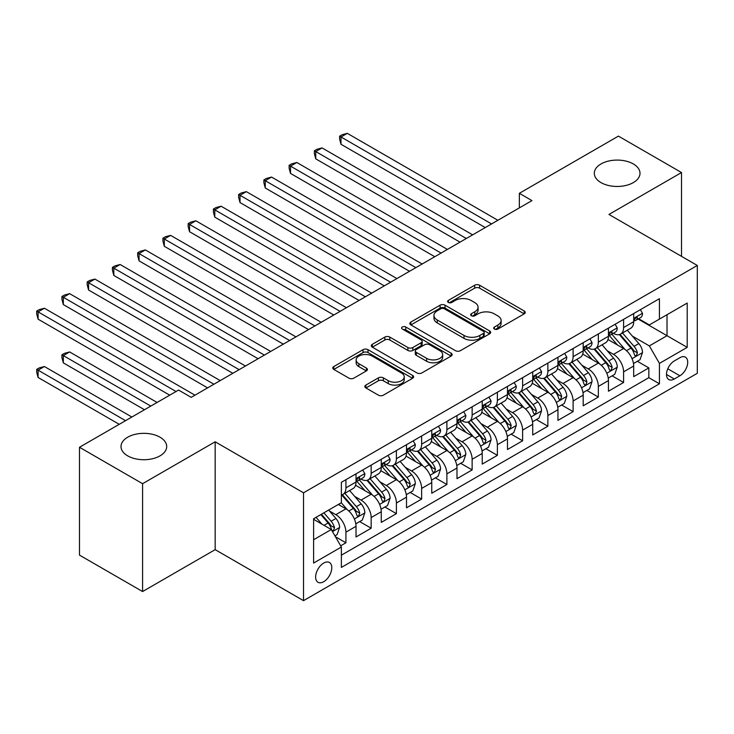 <?xml version="1.0" encoding="UTF-8"?>
<svg xmlns="http://www.w3.org/2000/svg" width="734" height="734" viewBox="0 0 734 734"><rect width="100%" height="100%" fill="white"/><g stroke="black" fill="none" stroke-linecap="round" stroke-linejoin="round"><path stroke-width="1.1" d="M494.422 329.043A2.45 1.413 0 0 0 497.891 329.043L524.214 313.84A3.505 2.018 0 0 0 525.241 312.409A3.505 2.018 0 0 0 524.214 310.977L479.614 285.232A3.505 2.018 0 0 0 474.659 285.232L448.336 300.426A2.45 1.413 0 0 0 447.612 301.435A2.45 1.413 0 0 0 448.336 302.436A2.45 1.413 0 0 0 451.805 302.436L455.208 300.463A11.212 6.478 0 0 1 471.072 300.463L474.788 302.61A11.212 6.478 0 0 1 478.073 307.188A11.212 6.478 0 0 1 474.788 311.767L471.375 313.73A2.45 1.413 0 0 0 470.659 314.739A2.45 1.413 0 0 0 471.375 315.739A2.45 1.413 0 0 0 474.843 315.739L478.256 313.767A11.212 6.478 0 0 1 494.11 313.767L497.826 315.914A11.212 6.478 0 0 1 501.111 320.492A11.212 6.478 0 0 1 497.826 325.07L494.422 327.034A2.45 1.413 0 0 0 493.698 328.043A2.45 1.413 0 0 0 494.422 329.043L494.422 327.034M160.012 437.207A22.846 13.194 0 0 0 135.111 434.344A22.846 13.194 0 0 0 121.009 446.538A22.846 13.194 0 0 0 127.698 455.86A22.846 13.194 0 0 0 152.599 458.722A22.846 13.194 0 0 0 166.701 446.538A22.846 13.194 0 0 0 160.012 437.207M633.314 163.948A22.846 13.194 0 0 0 608.413 161.095A22.846 13.194 0 0 0 594.311 173.279A22.846 13.194 0 0 0 600.999 182.601A22.846 13.194 0 0 0 625.9 185.463A22.846 13.194 0 0 0 640.002 173.279A22.846 13.194 0 0 0 633.314 163.948M323.712 581.704A11.423 6.597 120 0 0 331.172 571.639A11.423 6.597 120 0 0 329.419 562.492A11.423 6.597 120 0 0 323.712 563.051A11.423 6.597 120 0 0 316.244 573.116A11.423 6.597 120 0 0 317.996 582.273A11.423 6.597 120 0 0 323.712 581.704M365.89 385.084A3.505 2.018 0 0 0 364.862 386.515A3.505 2.018 0 0 0 365.89 387.937L378.405 395.167A3.505 2.018 0 0 0 383.359 395.167L412.591 378.285A3.505 2.018 0 0 0 413.618 376.854A3.505 2.018 0 0 0 412.591 375.423L367.991 349.678A3.505 2.018 0 0 0 363.036 349.678L333.805 366.56A3.505 2.018 0 0 0 332.777 367.982A3.505 2.018 0 0 0 333.805 369.413L348.916 378.138A3.505 2.018 0 0 0 353.871 378.138L366.385 370.918A3.505 2.018 0 0 0 367.413 369.486A3.505 2.018 0 0 0 366.385 368.055L358.889 363.734A9.377 5.413 0 0 1 356.146 359.908A9.377 5.413 0 0 1 361.926 354.907A9.377 5.413 0 0 1 372.147 356.073L401.507 373.028A9.377 5.413 0 0 1 404.25 376.854A9.377 5.413 0 0 1 398.461 381.854A9.377 5.413 0 0 1 388.249 380.68L383.359 377.854A3.505 2.018 0 0 0 378.405 377.854L365.89 385.084L365.89 387.937M215.163 441.795L142.589 483.697L79.483 447.263L79.483 555.115L142.589 591.549L215.163 549.647L303.518 600.651L303.518 492.808L215.163 441.795L215.163 549.647M681.519 256.349L681.519 172.545L608.954 214.447L697.3 265.46L303.518 492.808M681.519 172.545L618.413 136.111L519.342 193.317L519.342 207.887M79.483 447.263L178.564 390.066L191.189 397.351L531.957 200.602L519.342 193.317M455.456 350.678A3.505 2.018 0 0 0 460.411 350.678L489.651 333.796A3.505 2.018 0 0 0 490.679 332.364A3.505 2.018 0 0 0 489.651 330.933L445.052 305.188A3.505 2.018 0 0 0 440.097 305.188L410.856 322.07A3.505 2.018 0 0 0 409.829 323.501A3.505 2.018 0 0 0 410.856 324.923L455.456 350.678M403.287 329.566A2.45 1.413 0 0 1 405.783 329.915L405.783 327.006L451.126 353.182A3.505 2.018 0 0 1 452.144 354.614A3.505 2.018 0 0 1 451.126 356.045L421.885 372.918A3.505 2.018 0 0 1 416.93 372.918L372.331 347.173L372.331 344.31A3.505 2.018 0 0 0 371.303 345.742A3.505 2.018 0 0 0 372.331 347.173M372.331 344.31L384.845 337.089A3.505 2.018 0 0 1 389.8 337.089L407.884 347.531A3.505 2.018 0 0 0 412.838 347.531L421.142 342.741A3.505 2.018 0 0 0 422.169 341.31A3.505 2.018 0 0 0 421.142 339.879L402.315 329.006A2.45 1.413 0 0 1 401.59 328.006A2.45 1.413 0 0 1 403.104 326.694A2.45 1.413 0 0 1 405.783 327.006M340.686 545.821L345.925 542.793L335.447 536.747M329.483 511.011L335.823 514.672A14.276 8.248 60 0 1 345.925 532.159L356.018 526.324L356.018 536.967L371.165 528.223L359.678 521.59M354.733 496.432L361.064 500.093A14.276 8.248 60 0 1 371.165 517.58L381.258 511.754L381.258 522.397L396.406 513.644L384.919 507.02M379.973 481.862L386.313 485.523A14.276 8.248 60 0 1 396.406 503.01L406.508 497.184L406.508 507.818L421.646 499.074L410.168 492.441M405.214 467.292L411.554 470.944A14.276 8.248 60 0 1 421.646 488.431L431.748 482.605L431.748 493.248L446.896 484.504L435.409 477.871M430.454 452.713L436.794 456.374A14.276 8.248 60 0 1 446.896 473.861L456.988 468.035L456.988 478.669L472.136 469.925L460.649 463.292M455.704 438.143L462.035 441.804A14.276 8.248 60 0 1 472.136 459.291L482.229 453.456L482.229 464.099L497.377 455.355L485.89 448.722M480.944 423.564L487.284 427.225A14.276 8.248 60 0 1 497.377 444.712L507.478 438.886L507.478 449.52L522.617 440.776L511.139 434.152M506.185 408.994L512.525 412.655A14.276 8.248 60 0 1 522.617 430.142L532.719 424.307L532.719 434.95L547.867 426.206L536.38 419.573M531.425 394.415L537.765 398.076A14.276 8.248 60 0 1 547.867 415.563L557.959 409.737L557.959 420.38L573.107 411.636L561.62 405.003M556.675 379.845L563.006 383.506A14.276 8.248 60 0 1 573.107 400.993L583.2 395.167L583.2 405.801L598.348 397.057L586.861 390.424M581.915 365.275L588.255 368.927A14.276 8.248 60 0 1 598.348 386.423L608.449 380.588L608.449 391.231L623.588 382.487L623.588 371.844A14.276 8.248 -120 0 0 613.496 354.357L607.156 350.696M612.11 375.854L623.588 382.487M356.018 526.324A14.276 8.248 -120 0 0 345.925 508.836L338.346 504.469M381.258 511.754A14.276 8.248 -120 0 0 371.165 494.266L355.559 485.257M406.508 497.184A14.276 8.248 -120 0 0 396.406 479.687L380.799 470.678M431.748 482.605A14.276 8.248 -120 0 0 421.646 465.117L406.04 456.108M456.988 468.035A14.276 8.248 -120 0 0 446.896 450.548L431.28 441.529M482.229 453.456A14.276 8.248 -120 0 0 472.136 435.968L456.52 426.959M507.478 438.886A14.276 8.248 -120 0 0 497.377 421.399L481.77 412.38M532.719 424.307A14.276 8.248 -120 0 0 522.617 406.819L507.011 397.81M557.959 409.737A14.276 8.248 -120 0 0 547.867 392.25L532.251 383.24M583.2 395.167A14.276 8.248 -120 0 0 573.107 377.68L557.491 368.661M608.449 380.588A14.276 8.248 -120 0 0 598.348 363.101L582.741 354.091M679.886 357.706L674.326 360.917A11.065 6.386 120 0 0 667.096 370.67A11.065 6.386 120 0 0 668.793 379.533A11.065 6.386 120 0 0 674.326 378.992L679.886 375.78A11.065 6.386 120 0 0 687.116 366.027A11.065 6.386 120 0 0 685.418 357.164A11.065 6.386 120 0 0 679.886 357.706M303.518 600.651L697.3 373.303L697.3 265.46M313.611 539.738L331.282 529.535L341.374 547.023L341.374 567.428L659.435 383.799L659.435 363.394L649.342 345.907L632.396 336.126M341.374 547.023L313.611 563.051L313.611 518.745L341.374 502.717L341.374 482.311L659.435 298.683L659.435 319.088L687.207 303.059L687.207 347.365L659.435 363.394M360.935 479.036L361.064 479.109A14.276 8.248 60 0 0 368.211 479.816L378.304 473.99A14.276 8.248 -120 0 0 381.258 467.448L381.258 459.291M386.176 464.457L386.313 464.53A14.276 8.248 60 0 0 393.452 465.246L403.544 459.411A14.276 8.248 -120 0 0 406.508 452.878L406.508 444.712M411.425 449.887L411.554 449.96A14.276 8.248 60 0 0 418.692 450.667L428.794 444.841A14.276 8.248 -120 0 0 431.748 438.299L431.748 430.142M436.666 435.308L436.794 435.39A14.276 8.248 60 0 0 443.932 436.097L454.034 430.262A14.276 8.248 -120 0 0 456.988 423.729L456.988 415.563M461.906 420.738L462.035 420.811A14.276 8.248 60 0 0 469.182 421.518L479.274 415.692A14.276 8.248 -120 0 0 482.229 409.15L482.229 400.993M487.147 406.159L487.284 406.241A14.276 8.248 60 0 0 494.422 406.948L504.515 401.113A14.276 8.248 -120 0 0 507.478 394.58L507.478 386.414M512.396 391.589L512.525 391.662A14.276 8.248 60 0 0 519.663 392.369L529.764 386.543A14.276 8.248 -120 0 0 532.719 380.01L532.719 371.844M537.637 377.019L537.765 377.092A14.276 8.248 60 0 0 544.903 377.799L555.005 371.973A14.276 8.248 -120 0 0 557.959 365.431L557.959 357.274M562.877 362.44L563.006 362.523A14.276 8.248 60 0 0 570.153 363.229L580.245 357.394A14.276 8.248 -120 0 0 583.2 350.861L583.2 342.695M588.117 347.87L588.255 347.944A14.276 8.248 60 0 0 595.393 348.65L605.486 342.824A14.276 8.248 -120 0 0 608.449 336.282L608.449 328.126M341.374 555.179L648.838 377.68L648.838 367.908L633.69 376.652L633.69 366.018A14.276 8.248 -120 0 0 623.588 348.531L607.981 339.512M613.358 333.291L613.496 333.374A14.276 8.248 -120 0 0 620.634 334.08A14.276 8.248 -120 0 0 623.588 327.538L623.588 319.382M620.634 334.08L630.735 328.245A14.276 8.248 -120 0 0 633.69 321.712L633.69 313.546M345.925 479.687L345.925 487.853A14.276 8.248 60 0 1 342.962 494.386A14.276 8.248 60 0 1 341.374 494.964M342.962 494.386L353.063 488.56A14.276 8.248 -120 0 0 356.018 482.027L356.018 473.861M371.165 465.117L371.165 473.274A14.276 8.248 60 0 1 368.211 479.816M396.406 450.548L396.406 458.704A14.276 8.248 60 0 1 393.452 465.246M421.646 435.968L421.646 444.134A14.276 8.248 60 0 1 418.692 450.667M446.896 421.399L446.896 429.555A14.276 8.248 60 0 1 443.932 436.097M472.136 406.819L472.136 414.985A14.276 8.248 60 0 1 469.182 421.518M497.377 392.25L497.377 400.406A14.276 8.248 60 0 1 494.422 406.948M522.617 377.671L522.617 385.836A14.276 8.248 60 0 1 519.663 392.369M547.867 363.101L547.867 371.266A14.276 8.248 60 0 1 544.903 377.799M573.107 348.531L573.107 356.687A14.276 8.248 60 0 1 570.153 363.229M598.348 333.952L598.348 342.117A14.276 8.248 60 0 1 595.393 348.65M598.348 386.423L598.348 397.057M573.107 400.993L573.107 411.636M547.867 415.563L547.867 426.206M522.617 430.142L522.617 440.776M497.377 444.712L497.377 455.355M472.136 459.291L472.136 469.925M446.896 473.861L446.896 484.504M421.646 488.431L421.646 499.074M396.406 503.01L396.406 513.644M371.165 517.58L371.165 528.223M345.925 532.159L345.925 542.793M331.282 529.535L313.611 519.333M649.342 345.907L667.013 335.704L667.013 314.721L687.207 303.059M638.103 319.015L687.207 347.365M638.608 318.721L649.342 324.914L659.435 319.088M142.589 483.697L142.589 591.549M637.351 361.284L648.838 367.908M648.838 377.68L659.435 383.799M495.404 329.382L497.826 327.988A11.212 6.478 0 0 0 501.111 323.41L501.111 320.492M478.073 307.188L478.073 310.106A11.212 6.478 0 0 1 474.788 314.684L472.357 316.079M524.168 313.868L479.614 288.15A3.505 2.018 0 0 0 474.659 288.15L449.318 302.775M489.606 333.823L445.052 308.106A3.505 2.018 0 0 0 440.097 308.106L410.902 324.951M483.458 333.364A2.45 1.413 0 0 0 484.174 332.364A2.45 1.413 0 0 0 483.458 331.364L444.309 308.766A2.45 1.413 0 0 0 440.84 308.766L437.244 310.84A11.212 6.478 0 0 0 433.959 315.418A11.212 6.478 0 0 0 437.244 319.996L464.007 335.438A11.212 6.478 0 0 0 479.862 335.438L483.458 333.364L483.458 336.282A2.45 1.413 0 0 0 484.174 335.282L484.174 332.364M433.959 315.418L433.959 318.327A11.212 6.478 0 0 0 437.244 322.905L437.244 319.996M483.458 336.282L479.862 338.356A11.212 6.478 0 0 1 464.007 338.356L437.244 322.905M372.377 347.2L384.845 339.998L384.845 337.089M422.169 341.31L422.169 344.218A3.505 2.018 0 0 1 421.142 345.65L412.838 350.448A3.505 2.018 0 0 1 407.884 350.448L389.8 339.998A3.505 2.018 0 0 0 384.845 339.998M405.783 329.915L451.08 356.073M426.656 358.366A9.377 5.413 0 0 0 436.868 359.541A9.377 5.413 0 0 0 442.657 354.54A9.377 5.413 0 0 0 439.914 350.714L429.564 344.741A3.505 2.018 0 0 0 424.61 344.741L416.306 349.531A3.505 2.018 0 0 0 415.279 350.962A3.505 2.018 0 0 0 416.306 352.393L426.656 358.366L426.656 361.284A9.377 5.413 0 0 0 436.868 362.449A9.377 5.413 0 0 0 442.657 357.458L442.657 354.54M415.279 350.962L415.279 353.88A3.505 2.018 0 0 0 416.306 355.311L416.306 352.393M426.656 361.284L416.306 355.311M404.25 376.854L404.25 379.772A9.377 5.413 0 0 1 398.461 384.772A9.377 5.413 0 0 1 388.249 383.598L383.359 380.772A3.505 2.018 0 0 0 378.405 380.772L365.936 387.965M356.146 359.908L356.146 362.816A9.377 5.413 0 0 0 358.889 366.642L358.889 363.734M366.339 370.945L358.889 366.642M412.545 378.313L367.991 352.586A3.505 2.018 0 0 0 363.036 352.586L333.851 369.441M633.479 363.513L640.002 359.752L642.525 352.458A9.459 5.459 -120 0 0 638.837 343.576L627.304 330.227M624.992 349.448L611.817 334.19M617.496 345.008L609.844 336.154A22.671 13.084 -120 0 0 609.137 335.365M340.998 202.575L434.776 256.716L290.517 173.426L290.517 166.141L296.83 162.489L447.401 249.422M619.349 334.594L631.011 348.099A9.459 5.459 60 0 1 634.387 354.614L635.075 355.733L636.35 355.559L637.415 352.861A9.459 5.459 -120 0 0 634.038 346.347L622.505 332.997M620.037 334.374L632.57 348.879A4.817 2.78 60 0 1 633.781 350.769L637.415 352.861M640.378 309.684L642.525 313.4A9.459 5.459 60 0 1 640.562 317.593L635.772 320.354A9.459 5.459 -120 0 0 637.415 318.18L637.213 317.345M491.569 223.925L340.998 136.992L347.31 133.349L497.881 220.283M634.002 320.804L634.038 320.804A9.459 5.459 -120 0 0 635.772 320.354M636.194 317.473L637.415 318.18C636.818 316.758 635.809 317.336 634.387 319.932A9.459 5.459 60 0 1 633.69 321.272M485.266 227.568L340.998 144.277L340.998 136.992L339.613 136.185L342.136 134.735L347.31 133.349M340.998 144.277L339.613 139.102L339.613 136.185M608.229 378.093L614.753 374.322L617.276 367.037A9.459 5.459 -120 0 0 613.596 358.155L602.063 344.796M599.751 364.027L586.567 348.76M592.246 359.577L584.603 350.724A22.671 13.084 -120 0 0 583.897 349.934M315.758 217.145L409.535 271.286L265.268 187.996L265.268 180.711L271.58 177.068L422.151 264.001M594.109 349.164L605.77 362.669A9.459 5.459 60 0 1 609.147 369.184L609.835 370.312L611.11 370.129L612.174 367.44A9.459 5.459 -120 0 0 608.798 360.926L597.265 347.567M594.788 348.944L607.33 363.458A4.817 2.78 60 0 1 608.541 365.339L612.174 367.44M582.989 392.662L589.512 388.901L592.035 381.607A9.459 5.459 -120 0 0 588.356 372.725L576.823 359.376M574.511 378.597L561.326 363.339M567.006 374.156L559.354 365.293A22.671 13.084 -120 0 0 558.657 364.504M290.517 231.724L384.286 285.856L240.027 202.575L240.027 195.281L246.34 191.638L396.911 278.571M568.859 363.743L580.53 377.248A9.459 5.459 60 0 1 583.897 383.763L584.585 384.882L585.87 384.708L586.934 382.01A9.459 5.459 -120 0 0 583.558 375.496L572.025 362.146M569.547 363.523L582.08 378.028A4.817 2.78 60 0 1 583.301 379.918L586.934 382.01M557.748 407.232L564.272 403.471L566.795 396.186A9.459 5.459 -120 0 0 563.106 387.304L551.573 373.945M549.271 393.176L536.086 377.909M541.765 388.726L534.113 379.873A22.671 13.084 -120 0 0 533.416 379.083M265.268 246.294L359.045 300.435L214.787 217.145L214.787 209.86L221.099 206.217L371.67 293.15M543.619 378.313L555.289 391.818A9.459 5.459 60 0 1 558.657 398.333L559.345 399.461L560.62 399.278L561.684 396.589A9.459 5.459 -120 0 0 558.317 390.066L546.784 376.716M544.307 378.093L556.84 392.607A4.817 2.78 60 0 1 558.051 394.488L561.684 396.589M532.508 421.811L539.031 418.041L541.554 410.756A9.459 5.459 -120 0 0 537.866 401.874L526.333 388.525M524.021 407.746L510.846 392.488M516.525 403.305L508.873 394.442A22.671 13.084 -120 0 0 508.167 393.653M240.027 260.864L333.805 315.005L189.546 231.715L189.546 224.43L195.859 220.787L346.43 307.72M518.378 392.883L530.04 406.388A9.459 5.459 60 0 1 533.416 412.912L534.104 414.031L535.38 413.848L536.444 411.159A9.459 5.459 -120 0 0 533.067 404.645L521.535 391.286M519.066 392.662L531.599 407.177A4.817 2.78 60 0 1 532.811 409.067L536.444 411.159M615.138 324.263L617.276 327.979A9.459 5.459 60 0 1 615.321 332.163L610.523 334.933A9.459 5.459 -120 0 0 612.174 332.75L611.972 331.915M466.329 238.495L315.758 151.562L322.07 147.919L472.641 234.852M608.761 335.374L608.798 335.374A9.459 5.459 -120 0 0 610.523 334.933M610.954 332.052L612.174 332.75C611.578 331.328 610.569 331.915 609.147 334.502A9.459 5.459 60 0 1 608.449 335.851M460.016 242.137L315.758 158.847L315.758 151.562L314.372 150.764L316.895 149.305L322.07 147.919M315.758 158.847L314.372 153.681L314.372 150.764M589.888 338.833L592.035 342.549A9.459 5.459 60 0 1 590.081 346.742L585.282 349.503A9.459 5.459 -120 0 0 586.934 347.329L586.732 346.485M441.088 253.065L289.123 165.333L291.655 163.875L296.83 162.489M583.521 349.953L583.558 349.953A9.459 5.459 -120 0 0 585.282 349.503M585.704 346.622L586.934 347.329C586.338 345.897 585.328 346.485 583.897 349.072A9.459 5.459 60 0 1 583.2 350.421M290.517 173.426L289.123 168.251L289.123 165.333M564.648 353.412L566.795 357.128A9.459 5.459 60 0 1 564.841 361.312L560.042 364.082A9.459 5.459 -120 0 0 561.684 361.899L561.492 361.064M415.848 267.644L263.882 179.913L266.405 178.454L271.58 177.068M558.28 364.523L558.317 364.523A9.459 5.459 -120 0 0 560.042 364.082M560.464 361.192L561.684 361.899C561.088 360.477 560.079 361.055 558.657 363.651A9.459 5.459 60 0 1 557.959 365M265.268 187.996L263.882 182.821L263.882 179.913M539.407 367.982L541.554 371.698A9.459 5.459 60 0 1 539.591 375.881L534.802 378.652A9.459 5.459 -120 0 0 536.444 376.478L536.242 375.634M390.598 282.214L238.642 194.482L241.165 193.024L246.34 191.638M533.031 379.093L533.067 379.093A9.459 5.459 -120 0 0 534.802 378.652M535.224 375.771L536.444 376.478C535.848 375.046 534.838 375.634 533.416 378.221A9.459 5.459 60 0 1 532.719 379.57M240.027 202.575L238.642 197.4L238.642 194.482M507.267 436.381L513.782 432.62L516.305 425.335A9.459 5.459 -120 0 0 512.626 416.444L501.093 403.094M498.781 422.316L485.596 407.058M491.275 417.875L483.633 409.022A22.671 13.084 -120 0 0 482.926 408.232M214.787 275.443L308.564 329.584L164.306 246.294L164.306 239.009L170.609 235.366L321.18 322.29M493.138 407.462L504.799 420.967A9.459 5.459 60 0 1 508.176 427.482L508.864 428.601L510.139 428.427L511.203 425.738A9.459 5.459 -120 0 0 507.827 419.215L496.294 405.865M493.817 407.242L506.359 421.756A4.817 2.78 60 0 1 507.57 423.637L511.203 425.738M514.167 382.561L516.305 386.277A9.459 5.459 60 0 1 514.351 390.46L509.552 393.231A9.459 5.459 -120 0 0 511.203 391.048L511.002 390.213M365.358 296.793L213.401 209.052L215.924 207.603L221.099 206.217M507.79 393.672L507.827 393.672A9.459 5.459 -120 0 0 509.552 393.231M509.983 390.341L511.203 391.048C510.607 389.626 509.598 390.204 508.176 392.8A9.459 5.459 60 0 1 507.478 394.14M214.787 217.145L213.401 211.97L213.401 209.052M482.018 450.96L488.541 447.189L491.064 439.905A9.459 5.459 -120 0 0 487.385 431.023L475.852 417.664M473.54 436.895L460.356 421.628M466.035 432.445L458.383 423.591A22.671 13.084 -120 0 0 457.686 422.802M189.546 290.013L283.324 344.154L139.056 260.864L139.056 253.579L145.369 249.936L295.94 336.869M467.888 422.032L479.559 435.537A9.459 5.459 60 0 1 482.926 442.061L483.614 443.18L484.899 442.997L485.963 440.308A9.459 5.459 -120 0 0 482.587 433.794L471.054 420.435M468.576 421.811L481.109 436.326A4.817 2.78 60 0 1 482.33 438.207L485.963 440.308M488.917 397.131L491.064 400.847A9.459 5.459 60 0 1 489.11 405.03L484.312 407.801A9.459 5.459 -120 0 0 485.963 405.618L485.761 404.783M340.117 311.363L188.152 223.631L190.684 222.173L195.859 220.787M482.55 408.242L482.587 408.242A9.459 5.459 -120 0 0 484.312 407.801M484.734 404.92L485.963 405.618C485.367 404.195 484.357 404.783 482.926 407.37A9.459 5.459 60 0 1 482.229 408.719M189.546 231.715L188.152 226.549L188.152 223.631M456.777 465.53L463.301 461.769L465.824 454.474A9.459 5.459 -120 0 0 462.136 445.593L450.603 432.243M448.3 451.465L435.115 436.207M440.795 447.024L433.143 438.161A22.671 13.084 -120 0 0 432.445 437.372M164.297 304.592L258.074 358.733L113.816 275.443L113.816 268.158L120.128 264.506L270.699 351.439M442.648 436.611L454.318 450.116A9.459 5.459 60 0 1 457.686 456.631L458.374 457.75L459.658 457.576L460.713 454.878A9.459 5.459 -120 0 0 457.346 448.364L445.813 435.014M443.336 436.391L455.869 450.896A4.817 2.78 60 0 1 457.08 452.786L460.713 454.878M463.677 411.701L465.824 415.416A9.459 5.459 60 0 1 463.87 419.609L459.071 422.371A9.459 5.459 -120 0 0 460.713 420.197L460.521 419.353M314.877 325.942L162.911 238.201L165.434 236.743L170.609 235.366M457.31 422.821L457.346 422.821A9.459 5.459 -120 0 0 459.071 422.371M459.493 419.49L460.713 420.197C460.126 418.775 459.108 419.353 457.686 421.94A9.459 5.459 60 0 1 456.988 423.289M164.306 246.294L162.911 241.119L162.911 238.201M431.537 480.109L438.06 476.338L440.583 469.054A9.459 5.459 -120 0 0 436.895 460.172L425.362 446.813M423.05 466.044L409.875 450.777M415.554 461.594L407.902 452.74A22.671 13.084 -120 0 0 407.196 451.951M139.056 319.162L232.834 373.303L88.575 290.013L88.575 282.728L94.888 279.085L245.459 366.018M417.407 451.181L429.069 464.686A9.459 5.459 60 0 1 432.445 471.2L433.133 472.329L434.409 472.146L435.473 469.457A9.459 5.459 -120 0 0 432.106 462.943L420.564 449.584M418.096 450.96L430.629 465.475A4.817 2.78 60 0 1 431.84 467.356L435.473 469.457M438.437 426.28L440.583 429.996A9.459 5.459 60 0 1 438.62 434.179L433.831 436.95A9.459 5.459 -120 0 0 435.473 434.767L435.271 433.932M289.627 340.512L137.671 252.78L140.194 251.322L145.369 249.936M432.06 437.391L432.106 437.391A9.459 5.459 -120 0 0 433.831 436.95M434.253 434.06L435.473 434.767C434.877 433.344 433.867 433.932 432.445 436.519A9.459 5.459 60 0 1 431.748 437.868M139.056 260.864L137.671 255.689L137.671 252.78M406.297 494.679L412.82 490.918L415.334 483.623A9.459 5.459 -120 0 0 411.655 474.742L400.122 461.392M397.81 480.614L384.625 465.356M390.314 476.173L382.662 467.31A22.671 13.084 -120 0 0 381.955 466.521M113.816 333.731L207.594 387.873L63.335 304.592L63.335 297.298L69.638 293.655L220.209 380.588M392.167 465.751L403.828 479.265A9.459 5.459 60 0 1 407.205 485.78L407.893 486.899L409.168 486.715L410.233 484.027A9.459 5.459 -120 0 0 406.856 477.513L395.323 464.163M392.846 465.53L405.388 480.045A4.817 2.78 60 0 1 406.599 481.935L410.233 484.027M413.196 440.85L415.334 444.565A9.459 5.459 60 0 1 413.38 448.749L408.581 451.52A9.459 5.459 -120 0 0 410.233 449.346L410.031 448.502M264.387 355.082L112.43 267.35L114.954 265.892L120.128 264.506M406.819 451.97L406.856 451.97A9.459 5.459 -120 0 0 408.581 451.52M409.012 448.639L410.233 449.346C409.636 447.914 408.627 448.502 407.205 451.089A9.459 5.459 60 0 1 406.508 452.438M113.816 275.443L112.43 270.268L112.43 267.35M381.047 509.249L387.57 505.487L390.093 498.202A9.459 5.459 -120 0 0 386.414 489.321L374.881 475.962M372.569 495.184L359.385 479.926M365.064 490.743L357.412 481.889A22.671 13.084 -120 0 0 356.715 481.1M88.575 348.311L169.728 395.167L38.085 319.162L38.085 311.877L44.398 308.234L194.969 395.167M366.917 480.33L378.588 493.835A9.459 5.459 60 0 1 381.955 500.349L382.643 501.469L383.928 501.294L384.992 498.606A9.459 5.459 -120 0 0 381.616 492.083L370.083 478.733M367.606 480.109L380.139 494.624A4.817 2.78 60 0 1 381.359 496.505L384.992 498.606M387.956 455.429L390.093 459.145A9.459 5.459 60 0 1 388.139 463.328L383.341 466.099A9.459 5.459 -120 0 0 384.992 463.916L384.79 463.081M239.146 369.661L87.181 281.929L89.713 280.471L94.888 279.085M381.579 466.54L381.616 466.54A9.459 5.459 -120 0 0 383.341 466.099M383.772 463.209L384.992 463.916C384.396 462.493 383.387 463.071 381.955 465.668A9.459 5.459 60 0 1 381.258 467.007M88.575 290.013L87.181 284.838L87.181 281.929M355.807 523.828L362.33 520.057L364.853 512.772A9.459 5.459 -120 0 0 361.174 503.891L349.632 490.541M347.329 509.763L341.282 502.772M339.824 505.313L338.842 504.185M157.104 402.452L69.638 351.953L63.335 355.595L63.335 362.88L144.488 409.737M341.677 494.899L353.348 508.405A9.459 5.459 60 0 1 356.715 514.929L357.403 516.048L358.687 515.864L359.743 513.176A9.459 5.459 -120 0 0 356.375 506.662L344.842 493.303M342.365 494.679L354.898 509.194A4.817 2.78 60 0 1 356.118 511.075L359.743 513.176M63.335 362.88L61.94 357.706L61.94 354.797L150.8 406.095M61.94 354.797L64.464 353.338L69.638 351.953M362.706 469.999L364.853 473.714A9.459 5.459 60 0 1 362.899 477.898L358.1 480.669A9.459 5.459 -120 0 0 359.743 478.495L359.55 477.651M213.906 384.231L61.94 296.499L64.464 295.04L69.638 293.655M356.339 481.109L356.375 481.109A9.459 5.459 -120 0 0 358.1 480.669M358.522 477.788L359.743 478.495C359.155 477.063 358.137 477.651 356.715 480.238A9.459 5.459 60 0 1 356.018 481.587M63.335 304.592L61.94 299.417L61.94 296.499M334.943 535.875L337.089 534.636L339.613 527.342A9.459 5.459 -120 0 0 335.924 518.461L328.667 510.057M321.887 524.113L316.042 517.342M314.583 519.892L313.611 518.773M131.863 417.022L44.398 366.523L38.085 370.175L38.085 377.459L119.238 424.307M320.841 514.571L328.098 522.984A9.459 5.459 60 0 1 331.474 529.498L332.163 530.618L333.438 530.443L334.502 527.746A9.459 5.459 -120 0 0 331.135 521.232L323.868 512.827M321.428 514.24L329.658 523.764A4.817 2.78 60 0 1 330.869 525.654L334.502 527.746M38.085 377.459L36.7 372.285L36.7 369.367L125.551 420.665M36.7 369.367L39.223 367.908L44.398 366.523M176.041 391.516L36.7 311.069L39.223 309.62L44.398 308.234M38.085 319.162L36.7 313.987L36.7 311.069M335.823 514.672L345.925 508.836M361.064 500.093L371.165 494.266M386.313 485.523L396.406 479.687M411.554 470.944L421.646 465.117M436.794 456.374L446.896 450.548M462.035 441.804L472.136 435.968M487.284 427.225L497.377 421.399M512.525 412.655L522.617 406.819M537.765 398.076L547.867 392.25M563.006 383.506L573.107 377.68M588.255 368.927L598.348 363.101M613.496 354.357L623.588 348.531M623.588 327.538L633.69 321.712M345.925 487.853L356.018 482.027M371.165 473.274L381.258 467.448M396.406 458.704L406.508 452.878M421.646 444.134L431.748 438.299M446.896 429.555L456.988 423.729M472.136 414.985L482.229 409.15M497.377 400.406L507.478 394.58M522.617 385.836L532.719 380.01M547.867 371.266L557.959 365.431M573.107 356.687L583.2 350.861M598.348 342.117L608.449 336.282M623.588 371.844L633.69 366.018M667.775 368.789L679.886 375.78M666.5 374.468L674.326 378.992M497.826 327.988L497.826 325.07M471.375 315.739L471.375 313.73M474.788 314.684L474.788 311.767M448.336 302.436L448.336 300.426M474.659 288.15L474.659 285.232M479.614 288.15L479.614 285.232M524.214 313.84L524.214 310.977M410.856 324.923L410.856 322.07M440.097 308.106L440.097 305.188M445.052 308.106L445.052 305.188M489.651 333.796L489.651 330.933M464.007 338.356L464.007 335.438M479.862 338.356L479.862 335.438M389.8 339.998L389.8 337.089M407.884 350.448L407.884 347.531M412.838 350.448L412.838 347.531M421.142 345.65L421.142 342.741M451.126 356.045L451.126 353.182M378.405 380.772L378.405 377.854M383.359 380.772L383.359 377.854M388.249 383.598L388.249 380.68M366.385 370.918L366.385 368.055M333.805 369.413L333.805 366.56M363.036 352.586L363.036 349.678M367.991 352.586L367.991 349.678M412.591 378.285L412.591 375.423M632.029 358.669L642.461 352.641M634.038 346.347L638.837 343.576M626.506 350.705L631.011 348.099M642.461 313.299L633.69 318.363M606.789 373.239L617.221 367.22M608.798 360.926L613.596 358.155M601.256 365.275L605.77 362.669M581.548 387.809L591.971 381.79M583.558 375.496L588.356 372.725M576.016 379.854L580.53 377.248M556.308 402.388L566.731 396.369M558.317 390.066L563.106 387.304M550.775 394.424L555.289 391.818M531.067 416.958L541.49 410.939M533.067 404.645L537.866 401.874M525.535 408.994L530.04 406.388M617.221 327.869L608.449 332.933M591.971 342.439L583.2 347.503M566.731 357.018L557.959 362.082M541.49 371.587L532.719 376.652M505.818 431.537L516.25 425.518M507.827 419.215L512.626 416.444M500.285 423.573L504.799 420.967M516.25 386.167L507.478 391.231M480.577 446.107L491 440.088M482.587 433.794L487.385 431.023M475.045 438.143L479.559 435.537M491 400.736L482.229 405.801M455.337 460.677L465.76 454.658M457.346 448.364L462.136 445.593M449.804 452.722L454.318 450.116M465.76 415.316L456.988 420.38M430.096 475.256L440.519 469.237M432.106 462.943L436.895 460.172M424.564 467.292L429.069 464.686M440.519 429.885L431.748 434.95M404.847 489.826L415.279 483.807M406.856 477.513L411.655 474.742M399.314 481.862L403.828 479.265M415.279 444.455L406.508 449.52M379.606 504.405L390.038 498.386M381.616 492.083L386.414 489.321M374.074 496.441L378.588 493.835M390.038 459.034L381.258 464.099M354.366 518.975L364.789 512.956M356.375 506.662L361.174 503.891M348.833 511.011L353.348 508.405M364.789 473.604L356.018 478.669M332.484 531.609L339.548 527.526M331.135 521.232L335.924 518.461M324.015 525.342L328.098 522.984"/></g></svg>

